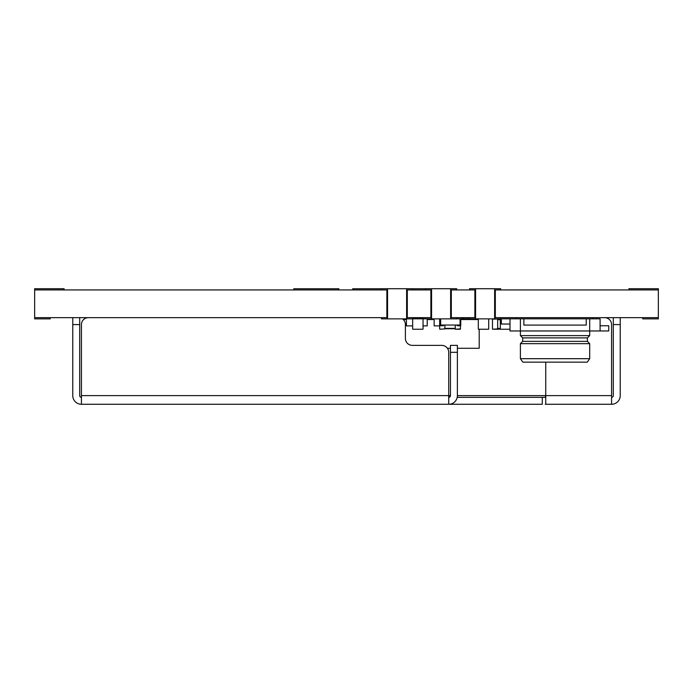 <?xml version="1.0" encoding="UTF-8"?>
<svg xmlns="http://www.w3.org/2000/svg" width="693" height="693" viewBox="0 0 693 693"><rect width="100%" height="100%" fill="white"/><g stroke="black" fill="none" stroke-linecap="round" stroke-linejoin="round"><path stroke-width="1.04" d="M431.566 318.867L431.566 288.721L450.623 288.721L450.623 318.867L425.502 318.867L425.502 317.654L430.873 317.654L430.873 289.934L407.311 289.934L407.311 317.654L412.681 317.654L412.681 318.867L387.56 318.867L387.56 288.721L406.618 288.721L406.618 318.867M475.571 318.867L475.571 288.721L494.629 288.721L494.629 318.867L469.507 318.867L469.507 317.654L474.878 317.654L474.878 289.934L451.316 289.934L451.316 317.654L456.687 317.654L456.687 318.867L450.623 318.867M658.35 289.934L495.322 289.934L495.322 317.654L658.35 317.654L658.35 288.721L628.897 288.721L628.897 289.934M387.56 318.867L381.496 318.867L381.496 317.654L386.867 317.654L386.867 289.934L34.65 289.934L34.65 317.654L386.867 317.654L386.867 289.934L381.496 289.934L381.496 288.721L387.56 288.721M431.566 288.721L425.502 288.721L425.502 289.934L430.873 289.934L430.873 317.654L407.311 317.654L407.311 289.934L412.681 289.934L412.681 288.721L406.618 288.721M475.571 288.721L469.507 288.721L469.507 289.934L474.878 289.934L474.878 317.654L451.316 317.654L451.316 289.934L456.687 289.934L456.687 288.721L450.623 288.721M423.051 317.654L423.051 318.841L421.673 318.841L421.673 317.654L421.673 318.252L412.681 318.252M520.4 318.841L520.4 335.611L589.7 335.611L589.7 330.968L510.005 330.968L510.005 318.841L500.692 318.841L501.342 318.841L501.342 324.038L510.005 324.038M520.4 335.611L522.695 337.898L587.413 337.898L589.7 335.611M522.695 337.898L522.695 341.363L587.413 341.363L589.7 343.659L589.7 358.688L520.4 358.688L520.4 343.659L589.7 343.659M520.4 358.688L522.825 362.153L587.274 362.153L589.7 358.688M589.7 318.841L589.7 330.968L608.757 330.968L608.757 325.771L600.095 325.771L600.095 318.841L600.095 330.968L600.095 318.841L510.005 318.841M586.235 318.841L586.235 325.078L523.865 325.078L523.865 318.841M479.201 329.236L479.201 348.293L457.38 348.293M450.45 348.293L447.444 348.293M427.226 319.534L434.156 319.534M403.69 319.534L406.436 319.534M460.767 319.534L478.309 319.534M434.156 318.867L434.156 325.875L439.665 325.875M423.051 325.875L427.226 325.875L427.226 318.867M406.436 318.867L406.436 325.875L412.656 325.875M467.073 319.534L467.073 318.841L469.507 318.841M467.073 317.654L467.073 318.841L465.341 318.841L465.341 319.534M439.665 329.088L439.665 318.962M444.863 325.043L444.863 329.062M439.769 329.236L444.863 328.889L439.769 329.236M444.863 328.716L455.258 328.716M455.258 325.043L455.258 329.062M460.317 329.236L455.258 329.236L460.317 328.889M460.455 329.132L460.455 325.736M403.69 320.019L403.69 318.997M494.334 329.236L499.428 329.236L492.576 329.236L497.669 328.889M492.472 329.088L492.472 318.962M497.669 319.014L497.669 329.062M500.311 319.36L497.669 319.36M497.669 328.716L500.311 328.716M510.005 329.236L500.424 329.236M500.311 329.132L500.311 318.997M488.704 318.997L488.704 329.114M488.565 329.236L478.421 329.236M478.309 329.132L478.309 318.997M423.051 318.997L423.051 329.114M422.912 329.236L412.759 329.236M412.656 329.132L412.656 318.997M412.759 318.841L422.895 318.841M434.156 319.282L427.226 319.282M425.502 288.747L412.681 288.747M463.92 317.654L463.92 318.841L463.53 317.654M456.687 318.841L463.53 318.841M516.502 318.841L516.502 317.654M592.732 318.841L592.732 317.654M421.673 318.841L412.681 318.841M352.728 289.934L352.728 288.747L381.496 288.747M423.051 318.841L425.502 318.841M293.823 289.934L293.823 288.747L338.868 288.747L338.868 289.934M463.92 318.841L465.341 318.841M34.65 317.654L34.65 318.867L50.242 318.867L50.242 317.654M64.102 289.934L64.102 288.721L34.65 288.721L34.65 289.934M642.757 317.654L642.757 318.867L658.35 318.867L658.35 317.654M494.629 288.721L500.692 288.721L500.692 289.934L495.322 289.934L495.322 317.654L500.692 317.654L500.692 318.867L494.629 318.867M457.207 397.349L545.27 397.349L545.737 395.616L545.737 404.106L545.27 404.279L611.572 404.279L545.27 404.279M542.272 397.349L542.272 404.279L448.717 404.279L448.717 395.616L450.45 395.616L448.717 397.349A1.732 1.732 0 0 0 450.45 395.616L450.45 345.374L457.38 345.374L457.38 395.616A8.662 8.662 0 0 1 448.717 404.279L81.427 404.279A8.662 8.662 0 0 1 72.765 395.616L72.765 324.584L79.695 324.584L79.695 395.616A1.732 1.732 0 0 0 81.427 397.349M611.572 397.349A1.732 1.732 0 0 0 613.305 395.616L613.305 317.654M402.39 318.867A6.93 6.93 0 0 1 405.405 324.584L405.405 338.444A6.93 6.93 0 0 0 412.335 345.374L441.787 345.374A6.93 6.93 0 0 1 448.717 352.304L448.717 395.616L81.427 395.616L81.427 404.279M79.695 317.654L79.695 324.584M613.305 324.584L620.235 324.584L620.235 395.616A8.662 8.662 0 0 1 611.572 404.279L611.572 324.584A6.93 6.93 0 0 0 604.642 317.654M545.737 362.153L545.737 395.616L457.38 395.616M545.737 395.616L611.572 395.616L611.572 324.584M81.427 395.616L81.427 324.584A6.93 6.93 0 0 1 88.358 317.654M72.765 317.654L72.765 324.584M620.235 324.584L620.235 317.654M460.767 318.841L460.767 325.736L457.302 325.736L457.302 325.043M458.688 325.736L458.688 325.043L460.074 325.043L460.074 318.841L460.074 325.043L440.67 325.043L442.056 325.043L442.056 325.736L439.977 325.736L439.977 318.867M440.67 318.867L440.67 325.043L440.67 318.867M443.442 325.043L443.442 325.736L442.056 325.736M492.576 319.187L499.428 318.867M455.258 328.369L444.863 328.369M403.543 319.187L402.824 319.187M500.311 328.369L497.669 328.369M500.311 319.707L497.669 319.707M422.011 318.841L422.011 317.654M462.491 317.654L462.491 318.841M450.45 352.304L457.38 352.304M587.413 337.898L587.413 341.363M522.695 341.363L520.4 343.659"/></g></svg>
